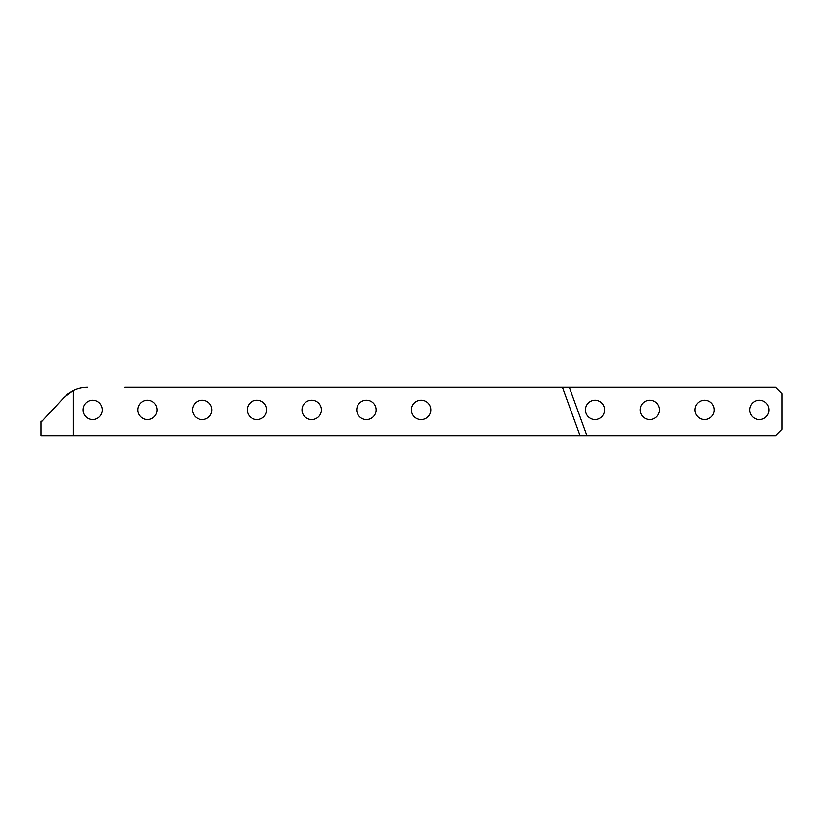 <?xml version="1.0" encoding="UTF-8"?>
<svg xmlns="http://www.w3.org/2000/svg" width="823" height="823" viewBox="0 0 823 823"><rect width="100%" height="100%" fill="white"/><g stroke="black" fill="none" stroke-linecap="round" stroke-linejoin="round"><path stroke-width="1.23" d="M124.839 387.345L775.41 387.345L781.85 393.785L781.85 429.215L775.41 435.655L586.881 435.655L569.3 387.345L562.448 387.345L580.03 435.655L41.15 435.655L41.15 421.16L42.168 421.16L59.863 401.984M696.083 414.525A9.66 9.66 0 0 0 709.189 418.372A9.66 9.66 0 0 0 704.56 400.225A9.66 9.66 0 0 0 696.083 405.255A9.66 9.66 0 0 1 709.189 401.408A9.66 9.66 0 0 1 713.037 414.525A9.66 9.66 0 0 1 699.931 418.372A9.66 9.66 0 0 1 696.083 405.255M658.287 405.255A9.66 9.66 0 0 0 645.181 401.408A9.66 9.66 0 0 0 641.333 414.525A9.66 9.66 0 0 0 654.439 418.372A9.66 9.66 0 0 0 658.287 405.255M603.547 405.255A9.66 9.66 0 0 0 590.43 401.408A9.66 9.66 0 0 0 586.583 414.525A9.66 9.66 0 0 0 599.7 418.372A9.66 9.66 0 0 0 603.547 405.255M429.637 414.525A9.66 9.66 0 0 1 416.531 418.372A9.66 9.66 0 0 1 412.683 405.255A9.66 9.66 0 0 1 425.789 401.408A9.66 9.66 0 0 1 429.637 414.525A9.66 9.66 0 0 0 416.531 401.408A9.66 9.66 0 0 0 412.683 414.525M580.03 435.655L586.881 435.655L580.03 435.655M750.833 405.255A9.66 9.66 0 0 1 763.939 401.408A9.66 9.66 0 0 1 767.787 414.525A9.66 9.66 0 0 1 754.67 418.372A9.66 9.66 0 0 1 750.833 405.255M641.333 405.255A9.66 9.66 0 0 1 654.439 401.408A9.66 9.66 0 0 1 658.287 414.525A9.66 9.66 0 0 1 645.181 418.372A9.66 9.66 0 0 1 641.333 405.255M586.583 405.255A9.66 9.66 0 0 1 599.7 401.408A9.66 9.66 0 0 1 603.547 414.525A9.66 9.66 0 0 1 590.43 418.372A9.66 9.66 0 0 1 586.583 405.255M193.693 405.255A9.66 9.66 0 0 1 206.799 401.408A9.66 9.66 0 0 1 210.647 414.525A9.66 9.66 0 0 1 197.541 418.372A9.66 9.66 0 0 1 193.693 405.255M248.443 405.255A9.66 9.66 0 0 1 261.549 401.408A9.66 9.66 0 0 1 265.397 414.525A9.66 9.66 0 0 1 252.291 418.372A9.66 9.66 0 0 1 248.443 405.255M357.933 405.255A9.66 9.66 0 0 1 371.05 401.408A9.66 9.66 0 0 1 374.897 414.525A9.66 9.66 0 0 1 361.781 418.372A9.66 9.66 0 0 1 357.933 405.255M84.203 405.255A9.66 9.66 0 0 1 97.309 401.408A9.66 9.66 0 0 1 101.157 414.525A9.66 9.66 0 0 1 88.04 418.372A9.66 9.66 0 0 1 84.203 405.255M303.183 405.255A9.66 9.66 0 0 1 316.299 401.408A9.66 9.66 0 0 1 320.147 414.525A9.66 9.66 0 0 1 307.03 418.372A9.66 9.66 0 0 1 303.183 405.255M138.943 405.255A9.66 9.66 0 0 1 152.06 401.408A9.66 9.66 0 0 1 155.907 414.525A9.66 9.66 0 0 1 142.791 418.372A9.66 9.66 0 0 1 138.943 405.255M59.595 402.272L62.96 398.62M73.082 390.74L63.793 397.715L68.216 393.733L73.052 390.75M87.464 387.345A32.2 32.2 0 0 0 73.35 390.606L73.35 435.655"/></g></svg>
